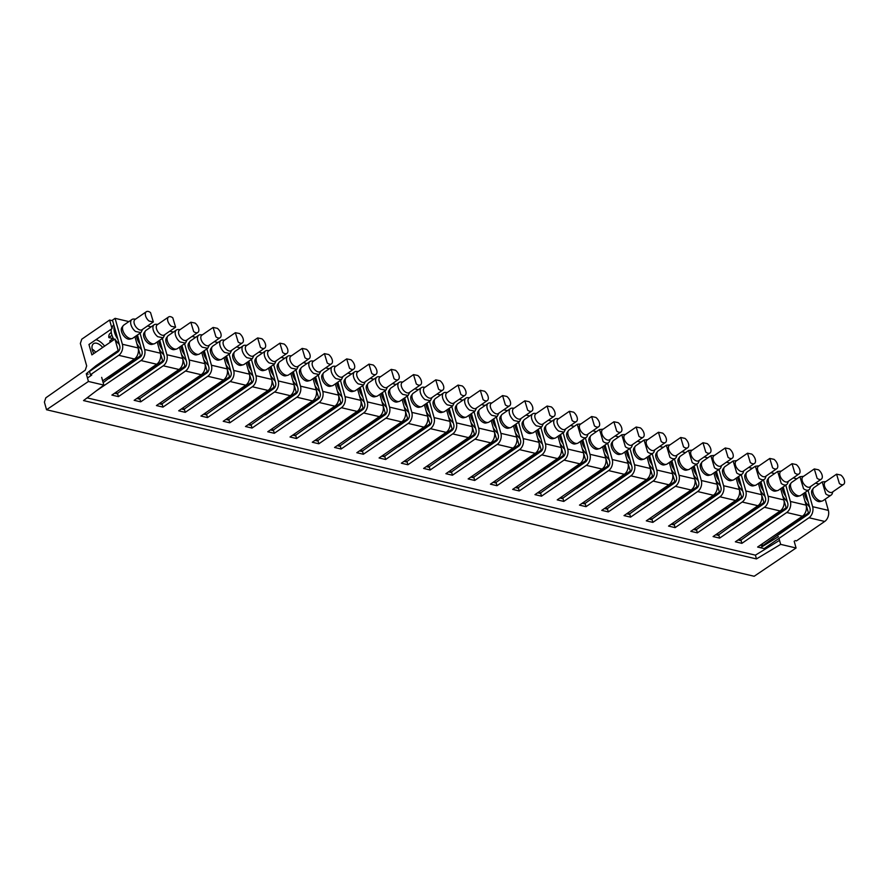 <?xml version="1.0" encoding="UTF-8"?>
<svg xmlns="http://www.w3.org/2000/svg" width="888" height="888" viewBox="0 0 888 888"><rect width="100%" height="100%" fill="white"/><g stroke="black" fill="none" stroke-linecap="round" stroke-linejoin="round"><path stroke-width="1.33" d="M794.172 541.247L796.07 547.996L754.167 576.268L46.542 409.745L44.4 402.12L45.81 397.835L85.27 370.163L86.669 365.911L80.353 343.456L81.763 339.194L109.613 320.046L112.654 320.757M95.715 352.247A9.768 5.439 55.5 0 0 92.13 349.062M113.764 324.719A13.986 7.781 55.5 0 0 112.021 328.627L109.613 320.046M119.025 350.693L118.171 350.494L114.941 339.016L91.886 354.889L88.955 344.489L112.021 328.627M104.629 346.12A13.986 7.781 55.5 0 0 95.96 339.671M102.675 347.452A9.768 5.439 55.5 0 0 93.562 343.678A9.768 5.439 55.5 0 0 92.385 350.15A9.768 5.439 55.5 0 0 93.828 353.546M114.941 339.016A13.986 7.781 55.5 0 0 119.281 344.355M97.225 366.156L95.871 365.834L118.171 350.494M46.542 409.745L88.445 381.463L86.28 373.737L95.871 365.834M86.28 373.737L88.19 374.192M760.45 547.707L778.487 536.641M760.283 545.221L762.614 545.765L808.435 512.942L805.205 501.465A13.986 7.781 55.5 0 0 809.556 506.804M738.017 539.982L740.348 540.526L786.169 507.703L782.805 496.314M715.75 534.731L718.081 535.286L763.902 502.464L760.539 491.075M693.484 529.492L695.815 530.047L741.635 497.225L738.272 485.836M671.217 524.253L673.548 524.808L719.369 491.985L716.005 480.597M648.95 519.014L651.281 519.569L697.102 486.735L693.739 475.358M626.684 513.775L629.015 514.33L674.836 481.496L671.472 470.118M604.417 508.535L606.748 509.09L652.569 476.257L649.206 464.879M582.151 503.296L584.482 503.84L630.302 471.017L626.939 459.64M559.884 498.057L562.215 498.601L608.036 465.778L604.673 454.401M537.617 492.818L539.948 493.362L585.769 460.539L582.406 449.15M515.351 487.579L517.682 488.123L563.503 455.3L560.139 443.911M493.084 482.339L495.415 482.883L541.236 450.061L537.873 438.672M470.818 477.089L473.149 477.644L518.969 444.821L515.606 433.433M448.551 471.85L450.882 472.405L496.703 439.582L493.34 428.194M426.284 466.611L428.615 467.166L474.436 434.343L471.073 422.954M404.018 461.372L406.349 461.927L452.17 429.093L448.806 417.715M381.751 456.132L384.082 456.687L429.903 423.854L426.54 412.476M359.485 450.893L361.816 451.448L407.636 418.614L404.273 407.237M337.218 445.654L339.549 446.198L385.37 413.375L382.007 401.998M314.951 440.415L317.282 440.959L363.103 408.136L359.74 396.758M292.685 435.176L295.016 435.719L340.837 402.897L337.473 391.508M270.418 429.936L272.749 430.48L318.57 397.658L315.207 386.269M248.152 424.697L250.483 425.241L296.303 392.418L292.94 381.03M225.885 419.447L228.216 420.002L274.037 387.179L270.673 375.791M203.618 414.208L205.949 414.763L251.77 381.94L248.407 370.551M181.352 408.968L183.683 409.523L229.504 376.701L226.14 365.312M159.074 403.729L161.416 404.284L207.237 371.45L203.874 360.073M136.808 398.49L139.15 399.045L184.97 366.211L181.607 354.834M114.541 393.251L116.883 393.806L162.704 360.972L159.341 349.595M103.175 382.673L118.137 371.073L140.437 355.733L137.074 344.355M116.883 393.806L116.372 391.997M139.15 399.045L138.639 397.236M161.416 404.284L160.906 402.475M183.683 409.523L183.172 407.714M205.949 414.763L205.439 412.953M228.216 420.002L227.705 418.193M250.483 425.241L249.972 423.432M272.749 430.48L272.239 428.671M295.016 435.719L294.505 433.91M317.282 440.959L316.772 439.149M339.549 446.198L339.038 444.4M361.816 451.448L361.305 449.639M384.082 456.687L383.572 454.878M406.349 461.927L405.838 460.117M428.615 467.166L428.105 465.356M450.882 472.405L450.371 470.596M473.149 477.644L472.638 475.835M495.415 482.883L494.905 481.074M517.682 488.123L517.171 486.313M539.948 493.362L539.438 491.552M562.215 498.601L561.704 496.792M584.482 503.84L583.971 502.042M606.748 509.09L606.238 507.281M629.015 514.33L628.504 512.52M651.281 519.569L650.771 517.76M673.548 524.808L673.037 522.999M695.815 530.047L695.304 528.238M718.081 535.286L717.571 533.477M740.348 540.526L739.837 538.716M762.614 545.765L762.104 543.956M87.08 397.868L755.422 555.155L756.454 558.929L83.539 400.577L103.852 385.092L101.687 377.367M103.852 385.092L88.445 381.463M796.07 547.996L780.663 544.366L778.976 538.394M787.49 528.604L786.135 528.282M765.223 523.365L763.869 523.043M742.956 518.115L741.602 517.804M720.69 512.876L719.336 512.565M698.423 507.636L697.069 507.326M676.157 502.397L674.802 502.086M653.89 497.158L652.536 496.836M631.623 491.919L630.269 491.597M609.357 486.68L608.003 486.358M587.09 481.44L585.736 481.118M564.824 476.201L563.469 475.879M542.557 470.962L541.203 470.64M520.29 465.723L518.936 465.401M498.024 460.484L496.67 460.162M475.757 455.233L474.403 454.922M453.491 449.994L452.136 449.683M431.224 444.755L429.87 444.444M408.957 439.516L407.603 439.194M386.691 434.276L385.337 433.955M364.424 429.037L363.07 428.715M342.158 423.798L340.803 423.476M319.891 418.559L318.537 418.237M297.624 413.32L296.27 412.998M275.358 408.08L274.004 407.759M253.091 402.841L251.737 402.519M230.825 397.591L229.47 397.28M208.558 392.352L207.204 392.041M186.291 387.113L184.937 386.802M164.025 381.873L162.671 381.551M141.758 376.634L140.404 376.312M119.492 371.395L118.137 371.073M141.292 355.933L140.437 355.733M137.207 344.255A13.986 7.781 55.5 0 0 141.547 349.595M756.454 558.929L780.663 544.366M163.559 361.172L162.704 360.972M159.474 349.506A13.986 7.781 55.5 0 0 163.814 354.834M185.825 366.411L184.97 366.211M181.74 354.745A13.986 7.781 55.5 0 0 186.08 360.073M208.092 371.661L207.237 371.45M204.007 359.984A13.986 7.781 55.5 0 0 208.347 365.323M230.358 376.901L229.504 376.701M226.274 365.223A13.986 7.781 55.5 0 0 230.614 370.562M252.625 382.14L251.77 381.94M248.54 370.463A13.986 7.781 55.5 0 0 252.88 375.802M274.892 387.379L274.037 387.179M270.807 375.702A13.986 7.781 55.5 0 0 275.147 381.041M297.158 392.618L296.303 392.418M293.073 380.941A13.986 7.781 55.5 0 0 297.413 386.28M319.425 397.857L318.57 397.658M315.34 386.18A13.986 7.781 55.5 0 0 319.691 391.519M341.691 403.096L340.837 402.897M337.606 391.419A13.986 7.781 55.5 0 0 341.958 396.758M363.958 408.336L363.103 408.136M359.873 396.659A13.986 7.781 55.5 0 0 364.224 401.998M386.225 413.575L385.37 413.375M382.14 401.898A13.986 7.781 55.5 0 0 386.491 407.237M408.491 418.814L407.636 418.614M404.406 407.148A13.986 7.781 55.5 0 0 408.758 412.476M430.758 424.053L429.903 423.854M426.673 412.387A13.986 7.781 55.5 0 0 431.024 417.715M453.024 429.293L452.17 429.093M448.94 417.626A13.986 7.781 55.5 0 0 453.291 422.966M475.291 434.543L474.436 434.343M471.206 422.866A13.986 7.781 55.5 0 0 475.557 428.205M497.558 439.782L496.703 439.582M493.473 428.105A13.986 7.781 55.5 0 0 497.824 433.444M519.824 445.021L518.969 444.821M515.739 433.344A13.986 7.781 55.5 0 0 520.091 438.683M542.091 450.26L541.236 450.061M538.006 438.583A13.986 7.781 55.5 0 0 542.357 443.922M564.357 455.5L563.503 455.3M560.273 443.822A13.986 7.781 55.5 0 0 564.624 449.161M586.624 460.739L585.769 460.539M582.539 449.062A13.986 7.781 55.5 0 0 586.89 454.401M608.89 465.978L608.036 465.778M604.806 454.301A13.986 7.781 55.5 0 0 609.157 459.64M631.157 471.217L630.302 471.017M627.072 459.54A13.986 7.781 55.5 0 0 631.424 464.879M653.424 476.456L652.569 476.257M649.339 464.79A13.986 7.781 55.5 0 0 653.69 470.118M675.69 481.696L674.836 481.496M671.606 470.03A13.986 7.781 55.5 0 0 675.957 475.358M697.957 486.935L697.102 486.735M693.872 475.269A13.986 7.781 55.5 0 0 698.223 480.608M720.224 492.185L719.369 491.985M716.139 480.508A13.986 7.781 55.5 0 0 720.49 485.847M742.49 497.424L741.635 497.225M738.405 485.747A13.986 7.781 55.5 0 0 742.757 491.086M764.757 502.664L763.902 502.464M760.672 490.986A13.986 7.781 55.5 0 0 765.023 496.325M787.023 507.903L786.169 507.703M782.939 496.226A13.986 7.781 55.5 0 0 787.29 501.565M809.29 513.142L808.435 512.942M115.085 318.337L122.366 344.244A8.258 5.85 -76.8 0 1 118.726 355.311L90.443 374.758L89.51 371.462L117.793 352.003A4.451 3.152 -76.8 0 0 119.758 346.043L112.476 320.135L115.085 318.337L128.893 321.589M102.664 380.863L134.443 359.007A8.258 5.85 -76.8 0 0 138.084 347.952L134.932 336.719M131.935 319.502L123.776 325.108A7.948 4.418 55.5 0 0 123.155 325.718L121.867 327.506A7.193 3.996 55.5 0 0 125.685 337.784A7.193 3.996 55.5 0 0 129.87 339.127L131.99 338.561A7.948 4.418 55.5 0 0 132.789 338.195L140.937 332.589L135.52 331.479A7.948 4.418 -124.5 0 1 131.935 319.502A7.948 4.418 -124.5 0 1 133.688 319.036L135.564 319.114M108.98 378.621L140.06 357.242A4.451 3.152 103.2 0 0 142.025 351.282L137.474 334.965M115.24 392.774L116.694 393.118M131.246 383.86L162.326 362.482A4.451 3.152 103.2 0 0 164.291 356.521L159.74 340.215M137.507 398.013L138.961 398.357M153.513 389.099L184.593 367.721A4.451 3.152 103.2 0 0 186.558 361.76L182.007 345.454M159.773 403.252L161.228 403.596M175.78 394.339L206.86 372.96A4.451 3.152 103.2 0 0 208.824 367.01L204.273 350.693M182.04 408.502L183.494 408.835M198.046 399.578L229.126 378.199A4.451 3.152 103.2 0 0 231.091 372.25L226.54 355.933M204.307 413.741L205.761 414.074M220.313 404.817L251.393 383.438A4.451 3.152 103.2 0 0 253.358 377.489L248.807 361.172M226.573 418.981L228.027 419.325M242.579 410.056L273.659 388.678A4.451 3.152 103.2 0 0 275.624 382.728L271.073 366.411M248.84 424.22L250.294 424.564M264.846 415.307L295.937 393.917A4.451 3.152 103.2 0 0 297.891 387.967L293.34 371.65M271.106 429.459L272.561 429.803M287.113 420.546L318.204 399.156A4.451 3.152 103.2 0 0 320.157 393.206L315.606 376.889M293.373 434.698L294.827 435.042M309.379 425.785L340.47 404.395A4.451 3.152 103.2 0 0 342.424 398.446L337.873 382.129M315.64 439.937L317.094 440.281M331.646 431.024L362.737 409.646A4.451 3.152 103.2 0 0 364.691 403.685L360.139 387.368M337.906 445.177L339.36 445.521M353.912 436.263L385.004 414.885A4.451 3.152 103.2 0 0 386.957 408.924L382.406 392.607M360.173 450.416L361.627 450.76M376.179 441.503L407.27 420.124A4.451 3.152 103.2 0 0 409.224 414.163L404.673 397.857M382.439 455.655L383.894 455.999M398.446 446.742L429.537 425.363A4.451 3.152 103.2 0 0 431.49 419.402L426.939 403.096M404.706 460.894L406.16 461.238M420.712 451.981L451.803 430.602A4.451 3.152 103.2 0 0 453.757 424.653L449.206 408.336M426.973 466.145L428.427 466.478M442.979 457.22L474.07 435.841A4.451 3.152 103.2 0 0 476.024 429.892L471.473 413.575M449.239 471.384L450.693 471.717M465.245 462.459L496.337 441.081A4.451 3.152 103.2 0 0 498.29 435.131L493.739 418.814M471.506 476.623L472.96 476.967M487.512 467.699L518.603 446.32A4.451 3.152 103.2 0 0 520.557 440.37L516.006 424.053M493.772 481.862L495.227 482.206M509.779 472.949L540.87 451.559A4.451 3.152 103.2 0 0 542.823 445.61L538.272 429.293M516.039 487.101L517.493 487.445M532.045 478.188L563.136 456.798A4.451 3.152 103.2 0 0 565.09 450.849L560.539 434.532M538.306 492.341L539.76 492.685M554.312 483.427L585.403 462.038A4.451 3.152 103.2 0 0 587.356 456.088L582.806 439.771M560.572 497.58L562.026 497.924M576.578 488.666L607.67 467.288A4.451 3.152 103.2 0 0 609.623 461.327L605.072 445.01M582.839 502.819L584.293 503.163M598.845 493.906L629.936 472.527A4.451 3.152 103.2 0 0 631.89 466.566L627.339 450.249M605.105 508.058L606.56 508.402M621.112 499.145L652.203 477.766A4.451 3.152 103.2 0 0 654.156 471.806L649.605 455.5M627.372 513.297L628.826 513.641M643.378 504.384L674.469 483.005A4.451 3.152 103.2 0 0 676.423 477.045L671.872 460.739M649.639 518.537L651.093 518.881M665.645 509.623L696.736 488.245A4.451 3.152 103.2 0 0 698.69 482.295L694.139 465.978M671.905 523.776L673.359 524.12M687.911 514.862L719.003 493.484A4.451 3.152 103.2 0 0 720.956 487.534L716.405 471.217M694.172 529.026L695.626 529.359M710.178 520.102L741.269 498.723A4.451 3.152 103.2 0 0 743.223 492.773L738.672 476.456M716.438 534.265L717.893 534.609M732.445 525.341L763.536 503.962A4.451 3.152 103.2 0 0 765.489 498.013L760.938 481.696M738.705 539.504L740.159 539.849M754.711 530.591L785.802 509.201A4.451 3.152 103.2 0 0 787.756 503.252L783.205 486.935M760.972 544.744L762.426 545.088M776.978 535.83L808.069 514.441A4.451 3.152 103.2 0 0 810.023 508.491L805.471 492.174M90.443 374.758L91.753 375.069L87.479 378.011M795.115 540.603L796.425 540.903L824.708 521.456A8.258 5.85 103.2 0 0 828.36 510.389L825.196 499.167M808.058 490.398L812.642 506.693A8.258 5.85 103.2 0 1 808.99 517.748L764.168 548.584L760.894 547.818L757.619 547.041L802.441 516.206A8.258 5.85 -76.8 0 0 806.093 505.15L802.93 493.928M785.791 485.159L790.375 501.454A8.258 5.85 103.2 0 1 786.724 512.509L741.902 543.345L740.992 540.082M763.525 479.92L768.109 496.214A8.258 5.85 103.2 0 1 764.457 507.27L780.175 510.966L735.353 541.802L741.902 543.345M764.457 507.27L719.635 538.106L718.725 534.842M741.258 474.68L745.842 490.975A8.258 5.85 103.2 0 1 742.19 502.031L757.908 505.727L713.086 536.563L719.635 538.106M742.19 502.031L697.369 532.867L696.458 529.603M718.991 469.441L723.576 485.736A8.258 5.85 103.2 0 1 719.924 496.792L735.641 500.488L690.82 531.324L697.369 532.867M719.924 496.792L675.102 527.627L674.192 524.364M696.725 464.202L701.309 480.497A8.258 5.85 103.2 0 1 697.657 491.552L713.375 495.249L668.553 526.085L675.102 527.627M697.657 491.552L652.835 522.388L651.925 519.125M674.458 458.963L679.043 475.258A8.258 5.85 103.2 0 1 675.391 486.313L691.108 490.01L646.286 520.845L652.835 522.388M675.391 486.313L630.569 517.138L629.659 513.886M652.192 453.724L656.776 470.018A8.258 5.85 103.2 0 1 653.124 481.074L668.842 484.77L624.02 515.606L630.569 517.138M653.124 481.074L608.302 511.899L607.392 508.646M629.925 448.473L634.509 464.768A8.258 5.85 103.2 0 1 630.857 475.835L646.575 479.531L601.753 510.367L608.302 511.899M630.857 475.835L586.036 506.66L585.125 503.407M607.658 443.234L612.243 459.529A8.258 5.85 103.2 0 1 608.591 470.596L624.308 474.292L579.487 505.117L586.036 506.66M608.591 470.596L563.769 501.42L562.859 498.168M585.392 437.995L589.976 454.29A8.258 5.85 103.2 0 1 586.324 465.345L602.042 469.053L557.22 499.877L563.769 501.42M586.324 465.345L541.502 496.181L540.592 492.929M563.125 432.756L567.71 449.051A8.258 5.85 103.2 0 1 564.058 460.106L579.775 463.814L534.953 494.638L541.502 496.181M564.058 460.106L519.236 490.942L518.326 487.69M540.859 427.517L545.432 443.811A8.258 5.85 103.2 0 1 541.791 454.867L557.509 458.563L512.687 489.399L519.236 490.942M541.791 454.867L496.969 485.703L496.059 482.439M518.592 422.277L523.165 438.572A8.258 5.85 103.2 0 1 519.524 449.628L535.242 453.324L490.42 484.16L496.969 485.703M519.524 449.628L474.703 480.464L473.792 477.2M496.325 417.038L500.899 433.333A8.258 5.85 103.2 0 1 497.258 444.389L512.975 448.085L468.154 478.921L474.703 480.464M497.258 444.389L452.436 475.224L451.526 471.961M474.059 411.799L478.632 428.094A8.258 5.85 103.2 0 1 474.991 439.149L490.709 442.846L445.887 473.681L452.436 475.224M474.991 439.149L430.169 469.985L429.259 466.722M451.792 406.56L456.365 422.855A8.258 5.85 103.2 0 1 452.725 433.91L468.442 437.606L423.62 468.442L430.169 469.985M452.725 433.91L407.903 464.746L406.993 461.483M429.526 401.321L434.099 417.615A8.258 5.85 103.2 0 1 430.458 428.671L446.176 432.367L401.354 463.203L407.903 464.746M430.458 428.671L385.636 459.496L384.726 456.243M407.259 396.081L411.832 412.376A8.258 5.85 103.2 0 1 408.191 423.432L423.909 427.128L379.087 457.964L385.636 459.496M408.191 423.432L363.37 454.256L362.459 451.004M384.992 390.842L389.566 407.126A8.258 5.85 103.2 0 1 385.925 418.193L401.642 421.889L356.821 452.725L363.37 454.256M385.925 418.193L341.103 449.017L340.193 445.765M362.726 385.592L367.299 401.887A8.258 5.85 103.2 0 1 363.658 412.953L379.376 416.65L334.554 447.474L341.103 449.017M363.658 412.953L318.836 443.778L317.926 440.526M340.459 380.353L345.032 396.647A8.258 5.85 103.2 0 1 341.392 407.703L357.109 411.41L312.287 442.235L318.836 443.778M341.392 407.703L296.57 438.539L295.66 435.286M318.193 375.113L322.766 391.408A8.258 5.85 103.2 0 1 319.125 402.464L334.843 406.171L290.021 436.996L296.57 438.539M319.125 402.464L274.303 433.3L273.393 430.047M295.926 369.874L300.499 386.169A8.258 5.85 103.2 0 1 296.858 397.225L312.576 400.921L267.754 431.757L274.303 433.3M296.858 397.225L252.037 428.06L251.126 424.797M273.659 364.635L278.233 380.93A8.258 5.85 103.2 0 1 274.592 391.985L290.309 395.682L245.488 426.518L252.037 428.06M274.592 391.985L229.77 422.821L228.86 419.558M251.393 359.396L255.966 375.691A8.258 5.85 103.2 0 1 252.325 386.746L268.043 390.443L223.221 421.278L229.77 422.821M252.325 386.746L207.503 417.582L206.593 414.319M229.126 354.157L233.699 370.451A8.258 5.85 103.2 0 1 230.059 381.507L245.776 385.203L200.954 416.039L207.503 417.582M230.059 381.507L185.237 412.343L184.327 409.079M206.86 348.917L211.433 365.212A8.258 5.85 103.2 0 1 207.792 376.268L223.51 379.964L178.688 410.8L185.237 412.343M207.792 376.268L162.97 407.104L162.06 403.84M184.593 343.678L189.166 359.973A8.258 5.85 103.2 0 1 185.525 371.029L201.243 374.725L156.421 405.561L162.97 407.104M185.525 371.029L140.704 401.853L139.793 398.601M162.326 338.439L166.9 354.734A8.258 5.85 103.2 0 1 163.259 365.789L178.976 369.486L134.155 400.322L140.704 401.853M163.259 365.789L118.437 396.614L117.527 393.362M140.06 333.2L144.633 349.484A8.258 5.85 103.2 0 1 140.992 360.55L156.71 364.247L111.888 395.082L118.437 396.614M140.992 360.55L96.071 391.02M117.893 339.272A13.664 7.604 -124.5 0 1 114.252 326.318M114.03 339.649A13.664 7.604 -124.5 0 1 111.233 329.159M113.02 325.585A13.664 7.604 -124.5 0 1 113.353 325.33L113.842 324.997M123.155 325.718A7.948 4.418 55.5 0 0 127.361 337.085A7.948 4.418 55.5 0 0 131.99 338.561M140.16 344.522L140.126 344.533A13.664 7.604 -124.5 0 1 136.386 335.72M156.71 364.247A8.258 5.85 -76.8 0 0 160.351 353.191L157.198 341.958M178.976 369.486A8.258 5.85 -76.8 0 0 182.617 358.43L179.465 347.197M201.243 374.725A8.258 5.85 -76.8 0 0 204.884 363.669L201.731 352.436M223.51 379.964A8.258 5.85 -76.8 0 0 227.15 368.909L223.998 357.675M245.776 385.203A8.258 5.85 -76.8 0 0 249.417 374.148L246.265 362.926M251.493 370.718L251.459 370.74A13.664 7.604 -124.5 0 1 247.719 361.927M268.043 390.443A8.258 5.85 -76.8 0 0 271.684 379.387L268.531 368.165M290.309 395.682A8.258 5.85 -76.8 0 0 293.95 384.626L290.798 373.404M312.576 400.921A8.258 5.85 -76.8 0 0 316.217 389.865L313.064 378.643M334.843 406.171A8.258 5.85 -76.8 0 0 338.483 395.105L335.331 383.882M357.109 411.41A8.258 5.85 -76.8 0 0 360.75 400.355L357.598 389.122M362.826 396.914L362.792 396.936A13.664 7.604 -124.5 0 1 359.052 388.123M379.376 416.65A8.258 5.85 -76.8 0 0 383.017 405.594L379.864 394.361M401.642 421.889A8.258 5.85 -76.8 0 0 405.283 410.833L402.131 399.6M423.909 427.128A8.258 5.85 -76.8 0 0 427.55 416.072L424.397 404.839M446.176 432.367A8.258 5.85 -76.8 0 0 449.816 421.312L446.664 410.078M468.442 437.606A8.258 5.85 -76.8 0 0 472.083 426.551L468.931 415.318M474.159 423.121L474.125 423.143A13.664 7.604 -124.5 0 1 470.385 414.33M490.709 442.846A8.258 5.85 -76.8 0 0 494.35 431.79L491.197 420.568M512.975 448.085A8.258 5.85 -76.8 0 0 516.616 437.029L513.464 425.807M535.242 453.324A8.258 5.85 -76.8 0 0 538.883 442.268L535.73 431.046M557.509 458.563A8.258 5.85 -76.8 0 0 561.161 447.508L557.997 436.286M579.775 463.814A8.258 5.85 -76.8 0 0 583.427 452.747L580.264 441.525M585.492 449.317L585.458 449.339A13.664 7.604 -124.5 0 1 581.718 440.526M602.042 469.053A8.258 5.85 -76.8 0 0 605.694 457.997L602.53 446.764M624.308 474.292A8.258 5.85 -76.8 0 0 627.96 463.236L624.797 452.003M646.575 479.531A8.258 5.85 -76.8 0 0 650.227 468.476L647.063 457.242M668.842 484.77A8.258 5.85 -76.8 0 0 672.494 473.715L669.33 462.482M674.558 470.285L674.525 470.307A13.664 7.604 -124.5 0 1 670.784 461.483M691.108 490.01A8.258 5.85 -76.8 0 0 694.76 478.954L691.597 467.721M696.825 475.524L696.791 475.546A13.664 7.604 -124.5 0 1 693.051 466.722M713.375 495.249A8.258 5.85 -76.8 0 0 717.027 484.193L713.863 472.96M735.641 500.488A8.258 5.85 -76.8 0 0 739.293 489.432L736.13 478.21M757.908 505.727A8.258 5.85 -76.8 0 0 761.56 494.672L758.396 483.449M780.175 510.966A8.258 5.85 -76.8 0 0 783.827 499.911L780.663 488.689M785.891 496.481L785.858 496.503A13.664 7.604 -124.5 0 1 782.117 487.69M808.158 501.72L808.124 501.742A13.664 7.604 -124.5 0 1 804.384 492.929M142.591 329.326L140.937 332.589M147.486 325.963L151.16 326.828M154.201 324.742L146.043 330.347A7.948 4.418 55.5 0 0 145.421 330.958L144.133 332.745A7.193 3.996 55.5 0 0 147.952 343.023A7.193 3.996 55.5 0 0 152.137 344.366L154.257 343.8A7.948 4.418 55.5 0 0 155.056 343.434L163.203 337.829L157.787 336.719A7.948 4.418 -124.5 0 1 154.201 324.742A7.948 4.418 -124.5 0 1 155.955 324.275L157.831 324.364M162.426 349.761A13.664 7.604 -124.5 0 1 158.652 340.959M169.752 331.202L173.426 332.068M176.468 329.981L168.309 335.586A7.948 4.418 55.5 0 0 167.688 336.197L166.4 337.984A7.193 3.996 55.5 0 0 170.219 348.263A7.193 3.996 55.5 0 0 174.403 349.606L176.523 349.04A7.948 4.418 55.5 0 0 177.323 348.673L185.47 343.068L180.053 341.958A7.948 4.418 -124.5 0 1 176.468 329.981A7.948 4.418 -124.5 0 1 178.222 329.515L180.098 329.603M184.693 355A13.664 7.604 -124.5 0 1 180.919 346.198M192.019 336.441L195.693 337.307M198.734 335.22L190.576 340.826A7.948 4.418 55.5 0 0 189.954 341.447L188.667 343.223A7.193 3.996 55.5 0 0 192.485 353.502A7.193 3.996 55.5 0 0 196.67 354.845L198.79 354.279A7.948 4.418 55.5 0 0 199.589 353.924L207.737 348.307L202.32 347.197A7.948 4.418 -124.5 0 1 198.734 335.22A7.948 4.418 -124.5 0 1 200.488 334.754L202.364 334.843M206.96 360.239A13.664 7.604 -124.5 0 1 203.186 351.437M214.286 341.691L217.96 342.546M221.001 340.459L212.843 346.065A7.948 4.418 55.5 0 0 212.221 346.686L210.933 348.462A7.193 3.996 55.5 0 0 214.752 358.741A7.193 3.996 55.5 0 0 218.936 360.084L221.057 359.518A7.948 4.418 55.5 0 0 221.856 359.163L230.003 353.546L224.586 352.436A7.948 4.418 -124.5 0 1 221.001 340.459A7.948 4.418 -124.5 0 1 222.755 340.004L224.631 340.082M229.226 365.479A13.664 7.604 -124.5 0 1 225.452 356.687M236.552 346.931L240.226 347.796M243.268 345.698L235.109 351.304A7.948 4.418 55.5 0 0 234.488 351.926L233.2 353.702A7.193 3.996 55.5 0 0 237.018 363.991A7.193 3.996 55.5 0 0 241.203 365.323L243.323 364.757A7.948 4.418 55.5 0 0 244.122 364.402L252.27 358.785L246.853 357.675A7.948 4.418 -124.5 0 1 243.268 345.698A7.948 4.418 -124.5 0 1 245.021 345.243L246.897 345.321M258.819 352.17L262.493 353.036M265.534 350.938L257.376 356.543A7.948 4.418 55.5 0 0 256.754 357.165L255.467 358.941A7.193 3.996 55.5 0 0 259.285 369.23A7.193 3.996 55.5 0 0 263.47 370.562L265.59 370.007A7.948 4.418 55.5 0 0 266.389 369.641L274.536 364.036L269.12 362.915A7.948 4.418 -124.5 0 1 265.534 350.938A7.948 4.418 -124.5 0 1 267.288 350.483L269.164 350.56M273.759 375.957A13.664 7.604 -124.5 0 1 269.985 367.166M281.085 357.409L284.759 358.275M298.457 366.011L296.803 369.264L291.386 368.154A7.948 4.418 -124.5 0 1 287.801 356.177L279.642 361.782A7.948 4.418 55.5 0 0 279.021 362.404L277.733 364.18A7.193 3.996 55.5 0 0 281.552 374.47A7.193 3.996 55.5 0 0 285.736 375.802L287.856 375.247A7.948 4.418 55.5 0 0 288.656 374.88L296.803 369.275M296.026 381.196A13.664 7.604 -124.5 0 1 292.252 372.405M303.352 362.648L307.026 363.514M310.067 361.416L301.909 367.033A7.948 4.418 55.5 0 0 301.287 367.643L300 369.419A7.193 3.996 55.5 0 0 303.818 379.709A7.193 3.996 55.5 0 0 308.003 381.041L310.123 380.486A7.948 4.418 55.5 0 0 310.922 380.12L319.07 374.514L313.653 373.393A7.948 4.418 -124.5 0 1 310.067 361.416A7.948 4.418 -124.5 0 1 311.821 360.961L313.697 361.039M318.293 386.435A13.664 7.604 -124.5 0 1 314.519 377.644M325.619 367.887L329.293 368.753M332.334 366.655L324.176 372.272A7.948 4.418 55.5 0 0 323.554 372.882L322.266 374.658A7.193 3.996 55.5 0 0 326.085 384.948A7.193 3.996 55.5 0 0 330.269 386.28L332.389 385.725A7.948 4.418 55.5 0 0 333.189 385.359L341.336 379.753L335.919 378.632A7.948 4.418 -124.5 0 1 332.334 366.655A7.948 4.418 -124.5 0 1 334.088 366.2L335.964 366.278M340.559 391.675A13.664 7.604 -124.5 0 1 336.785 382.883M347.885 373.127L351.559 373.992M354.601 371.894L346.442 377.511A7.948 4.418 55.5 0 0 345.821 378.122L344.533 379.909A7.193 3.996 55.5 0 0 348.351 390.187A7.193 3.996 55.5 0 0 352.536 391.519L354.656 390.964A7.948 4.418 55.5 0 0 355.455 390.598L363.603 384.992L358.186 383.871A7.948 4.418 -124.5 0 1 354.601 371.894A7.948 4.418 -124.5 0 1 356.354 371.439L358.23 371.517M370.152 378.366L373.826 379.231M376.867 377.145L368.709 382.75A7.948 4.418 55.5 0 0 368.087 383.361L366.8 385.148A7.193 3.996 55.5 0 0 370.618 395.426A7.193 3.996 55.5 0 0 374.803 396.77L376.923 396.203A7.948 4.418 55.5 0 0 377.722 395.837L385.869 390.232L380.453 389.122A7.948 4.418 -124.5 0 1 376.867 377.145A7.948 4.418 -124.5 0 1 378.621 376.679L380.497 376.756M385.092 402.164A13.664 7.604 -124.5 0 1 381.318 393.362M392.418 383.605L396.092 384.471M399.134 382.384L390.975 387.989A7.948 4.418 55.5 0 0 390.354 388.6L389.066 390.387A7.193 3.996 55.5 0 0 392.885 400.666A7.193 3.996 55.5 0 0 397.069 402.009L399.189 401.443A7.948 4.418 55.5 0 0 399.989 401.076L408.136 395.471L402.719 394.361A7.948 4.418 -124.5 0 1 399.134 382.384A7.948 4.418 -124.5 0 1 400.888 381.918L402.764 382.007M407.359 407.403A13.664 7.604 -124.5 0 1 403.585 398.601M414.685 388.844L418.359 389.71M421.4 387.623L413.242 393.229A7.948 4.418 55.5 0 0 412.62 393.839L411.333 395.626A7.193 3.996 55.5 0 0 415.151 405.905A7.193 3.996 55.5 0 0 419.336 407.248L421.456 406.682A7.948 4.418 55.5 0 0 422.255 406.316L430.403 400.71L424.986 399.6A7.948 4.418 -124.5 0 1 421.4 387.623A7.948 4.418 -124.5 0 1 423.154 387.157L425.03 387.246M429.626 412.643A13.664 7.604 -124.5 0 1 425.851 403.84M436.952 394.083L440.626 394.949M443.667 392.862L435.509 398.468A7.948 4.418 55.5 0 0 434.887 399.089L433.599 400.865A7.193 3.996 55.5 0 0 437.418 411.144A7.193 3.996 55.5 0 0 441.602 412.487L443.723 411.921A7.948 4.418 55.5 0 0 444.522 411.566L452.669 405.949L447.252 404.839A7.948 4.418 -124.5 0 1 443.667 392.862A7.948 4.418 -124.5 0 1 445.421 392.396L447.297 392.485M451.892 417.882A13.664 7.604 -124.5 0 1 448.118 409.079M459.218 399.334L462.892 400.188M465.934 398.101L457.775 403.707A7.948 4.418 55.5 0 0 457.154 404.329L455.866 406.105A7.193 3.996 55.5 0 0 459.684 416.383A7.193 3.996 55.5 0 0 463.869 417.726L465.989 417.16A7.948 4.418 55.5 0 0 466.788 416.805L474.936 411.188L469.519 410.078A7.948 4.418 -124.5 0 1 465.934 398.101A7.948 4.418 -124.5 0 1 467.687 397.646L469.563 397.724M481.485 404.573L485.159 405.439M488.2 403.341L480.042 408.946A7.948 4.418 55.5 0 0 479.42 409.568L478.133 411.344A7.193 3.996 55.5 0 0 481.951 421.634A7.193 3.996 55.5 0 0 486.136 422.966L488.256 422.399A7.948 4.418 55.5 0 0 489.055 422.044L497.202 416.428L491.786 415.318A7.948 4.418 -124.5 0 1 488.2 403.341A7.948 4.418 -124.5 0 1 489.954 402.886L491.83 402.963M496.425 428.36A13.664 7.604 -124.5 0 1 492.651 419.569M503.751 409.812L507.425 410.678M510.467 408.58L502.308 414.185A7.948 4.418 55.5 0 0 501.687 414.807L500.399 416.583A7.193 3.996 55.5 0 0 504.218 426.873A7.193 3.996 55.5 0 0 508.402 428.205L510.522 427.65A7.948 4.418 55.5 0 0 511.322 427.283L519.469 421.667L514.052 420.557A7.948 4.418 -124.5 0 1 510.467 408.58A7.948 4.418 -124.5 0 1 512.221 408.125L514.096 408.203M518.692 433.599A13.664 7.604 -124.5 0 1 514.918 424.808M526.018 415.051L529.692 415.917M532.733 413.819L524.575 419.425A7.948 4.418 55.5 0 0 523.953 420.046L522.666 421.822A7.193 3.996 55.5 0 0 526.484 432.112A7.193 3.996 55.5 0 0 530.669 433.444L532.789 432.889A7.948 4.418 55.5 0 0 533.588 432.523L541.736 426.917L536.319 425.796A7.948 4.418 -124.5 0 1 532.733 413.819A7.948 4.418 -124.5 0 1 534.487 413.364L536.363 413.442M540.959 438.839A13.664 7.604 -124.5 0 1 537.185 430.047M548.284 420.29L551.959 421.156M555 419.058L546.841 424.675A7.948 4.418 55.5 0 0 546.22 425.285L544.932 427.061A7.193 3.996 55.5 0 0 548.751 437.351A7.193 3.996 55.5 0 0 552.935 438.683L555.056 438.128A7.948 4.418 55.5 0 0 555.855 437.762L564.002 432.156L558.585 431.035A7.948 4.418 -124.5 0 1 555 419.058A7.948 4.418 -124.5 0 1 556.754 418.603L558.63 418.681M563.225 444.078A13.664 7.604 -124.5 0 1 559.451 435.286M570.551 425.53L574.225 426.395M577.267 424.298L569.108 429.914A7.948 4.418 55.5 0 0 568.486 430.525L567.199 432.301A7.193 3.996 55.5 0 0 571.017 442.59A7.193 3.996 55.5 0 0 575.202 443.922L577.322 443.367A7.948 4.418 55.5 0 0 578.121 443.001L586.269 437.396A7.948 4.418 -124.5 0 1 580.852 436.274L577.267 424.298L580.896 423.92M592.818 430.769L596.492 431.635M599.533 429.537L591.375 435.153A7.948 4.418 55.5 0 0 590.753 435.764L589.466 437.551A7.193 3.996 55.5 0 0 593.284 447.83A7.193 3.996 55.5 0 0 597.469 449.161L599.589 448.607A7.948 4.418 55.5 0 0 600.388 448.24L608.535 442.635A7.948 4.418 -124.5 0 1 603.119 441.514L599.533 429.548L603.163 429.159M607.758 454.556A13.664 7.604 -124.5 0 1 603.984 445.765M615.084 436.008L618.758 436.874M621.8 434.787L613.641 440.393A7.948 4.418 55.5 0 0 613.02 441.003L611.732 442.79A7.193 3.996 55.5 0 0 615.551 453.069A7.193 3.996 55.5 0 0 619.735 454.412L621.855 453.846A7.948 4.418 55.5 0 0 622.655 453.479L630.802 447.874A7.948 4.418 -124.5 0 1 625.385 446.753L621.8 434.787L625.43 434.399M630.025 459.806A13.664 7.604 -124.5 0 1 626.251 451.004M637.351 441.247L641.025 442.113M644.066 440.026L635.908 445.632A7.948 4.418 55.5 0 0 635.286 446.242L633.999 448.029A7.193 3.996 55.5 0 0 637.817 458.308A7.193 3.996 55.5 0 0 642.002 459.651L644.122 459.085A7.948 4.418 55.5 0 0 644.921 458.719L653.069 453.113A7.948 4.418 -124.5 0 1 647.652 452.003L644.066 440.026L647.696 439.649M652.292 465.046A13.664 7.604 -124.5 0 1 648.518 456.243M659.618 446.486L663.292 447.352M666.333 445.265L658.175 450.871A7.948 4.418 55.5 0 0 657.553 451.481L656.265 453.269A7.193 3.996 55.5 0 0 660.084 463.547A7.193 3.996 55.5 0 0 664.268 464.89L666.389 464.324A7.948 4.418 55.5 0 0 667.188 463.958L675.335 458.352A7.948 4.418 -124.5 0 1 669.918 457.242L666.333 445.265L669.963 444.888M681.884 451.726L685.558 452.591M688.6 450.505L680.441 456.11A7.948 4.418 55.5 0 0 679.82 456.732L678.532 458.508A7.193 3.996 55.5 0 0 682.35 468.786A7.193 3.996 55.5 0 0 686.535 470.129L688.655 469.563A7.948 4.418 55.5 0 0 689.454 469.208L697.602 463.591A7.948 4.418 -124.5 0 1 692.185 462.482L688.6 450.505L692.229 450.127M704.151 456.976L707.825 457.831M710.866 455.744L702.708 461.349A7.948 4.418 55.5 0 0 702.086 461.971L700.799 463.747A7.193 3.996 55.5 0 0 704.617 474.026A7.193 3.996 55.5 0 0 708.802 475.369L710.922 474.803A7.948 4.418 55.5 0 0 711.721 474.447L719.868 468.831A7.948 4.418 -124.5 0 1 714.452 467.721L710.866 455.744L714.496 455.366M719.091 480.763A13.664 7.604 -124.5 0 1 715.317 471.972M726.417 462.215L730.091 463.081M733.133 460.983L724.974 466.589A7.948 4.418 55.5 0 0 724.353 467.21L723.065 468.986A7.193 3.996 55.5 0 0 726.884 479.276A7.193 3.996 55.5 0 0 731.068 480.608L733.188 480.042A7.948 4.418 55.5 0 0 733.988 479.687L742.135 474.07A7.948 4.418 -124.5 0 1 736.718 472.96L733.133 460.983L736.763 460.606M741.358 486.002A13.664 7.604 -124.5 0 1 737.584 477.211M748.684 467.454L752.358 468.32M755.399 466.222L747.241 471.828A7.948 4.418 55.5 0 0 746.619 472.449L745.332 474.225A7.193 3.996 55.5 0 0 749.15 484.515A7.193 3.996 55.5 0 0 753.335 485.847L755.455 485.281A7.948 4.418 55.5 0 0 756.254 484.926L764.402 479.309A7.948 4.418 -124.5 0 1 758.985 478.199L755.399 466.222L759.029 465.845M763.625 491.242A13.664 7.604 -124.5 0 1 759.851 482.45M770.951 472.694L774.625 473.559M777.666 471.461L769.508 477.067A7.948 4.418 55.5 0 0 768.886 477.689L767.598 479.465A7.193 3.996 55.5 0 0 771.417 489.754A7.193 3.996 55.5 0 0 775.601 491.086L777.721 490.531A7.948 4.418 55.5 0 0 778.521 490.165L786.668 484.559A7.948 4.418 -124.5 0 1 781.251 483.438L777.666 471.461L781.296 471.084M793.217 477.933L796.891 478.799M799.933 476.701L791.774 482.317A7.948 4.418 55.5 0 0 791.153 482.928L789.865 484.704A7.193 3.996 55.5 0 0 793.683 494.993A7.193 3.996 55.5 0 0 797.868 496.325L799.988 495.77A7.948 4.418 55.5 0 0 800.787 495.404L808.935 489.799A7.948 4.418 -124.5 0 1 803.518 488.678L799.933 476.701L803.562 476.323M815.484 483.172L819.158 484.038M822.199 481.94L814.041 487.556A7.948 4.418 55.5 0 0 813.419 488.167L812.143 489.943A7.193 3.996 55.5 0 0 815.95 500.233A7.193 3.996 55.5 0 0 820.135 501.565L822.255 501.01A7.948 4.418 55.5 0 0 823.054 500.643L831.201 495.038A7.948 4.418 -124.5 0 1 825.785 493.917L822.199 481.94L825.829 481.562M113.276 338.295L109.768 340.892A8.825 4.917 55.5 0 0 110.39 342.146M111.3 332.501L110.079 333.455A8.825 4.917 55.5 0 0 108.836 337.584L111.988 335.253M153.335 321.944L142.025 329.726A6.194 3.452 -124.5 0 1 137.795 328.849A6.194 3.452 -124.5 0 1 134.998 319.514L146.309 311.732A6.194 3.452 -124.5 0 1 150.538 312.598L153.335 321.944L149.106 321.068A6.194 3.452 -124.5 0 1 146.309 311.732M145.421 330.958A7.948 4.418 55.5 0 0 149.628 342.324A7.948 4.418 55.5 0 0 154.257 343.8M167.688 336.197A7.948 4.418 55.5 0 0 171.895 347.563A7.948 4.418 55.5 0 0 176.523 349.04M189.954 341.447A7.948 4.418 55.5 0 0 194.161 352.802A7.948 4.418 55.5 0 0 198.79 354.279M212.221 346.686A7.948 4.418 55.5 0 0 216.428 358.042A7.948 4.418 55.5 0 0 221.057 359.518M234.488 351.926A7.948 4.418 55.5 0 0 238.694 363.281A7.948 4.418 55.5 0 0 243.323 364.757M256.754 357.165A7.948 4.418 55.5 0 0 260.961 368.52A7.948 4.418 55.5 0 0 265.59 370.007M279.021 362.404A7.948 4.418 55.5 0 0 283.228 373.759A7.948 4.418 55.5 0 0 287.856 375.247M301.287 367.643A7.948 4.418 55.5 0 0 305.494 379.01A7.948 4.418 55.5 0 0 310.123 380.486M323.554 372.882A7.948 4.418 55.5 0 0 327.761 384.249A7.948 4.418 55.5 0 0 332.389 385.725M345.821 378.122A7.948 4.418 55.5 0 0 350.027 389.488A7.948 4.418 55.5 0 0 354.656 390.964M368.087 383.361A7.948 4.418 55.5 0 0 372.294 394.727A7.948 4.418 55.5 0 0 376.923 396.203M390.354 388.6A7.948 4.418 55.5 0 0 394.561 399.966A7.948 4.418 55.5 0 0 399.189 401.443M412.62 393.839A7.948 4.418 55.5 0 0 416.827 405.206A7.948 4.418 55.5 0 0 421.456 406.682M434.887 399.089A7.948 4.418 55.5 0 0 439.094 410.445A7.948 4.418 55.5 0 0 443.723 411.921M457.154 404.329A7.948 4.418 55.5 0 0 461.36 415.684A7.948 4.418 55.5 0 0 465.989 417.16M479.42 409.568A7.948 4.418 55.5 0 0 483.627 420.923A7.948 4.418 55.5 0 0 488.256 422.399M501.687 414.807A7.948 4.418 55.5 0 0 505.894 426.162A7.948 4.418 55.5 0 0 510.522 427.65M523.953 420.046A7.948 4.418 55.5 0 0 528.16 431.401A7.948 4.418 55.5 0 0 532.789 432.889M546.22 425.285A7.948 4.418 55.5 0 0 550.427 436.652A7.948 4.418 55.5 0 0 555.056 438.128M568.486 430.525A7.948 4.418 55.5 0 0 572.693 441.891A7.948 4.418 55.5 0 0 577.322 443.367M590.753 435.764A7.948 4.418 55.5 0 0 594.96 447.13A7.948 4.418 55.5 0 0 599.589 448.607M613.02 441.003A7.948 4.418 55.5 0 0 617.227 452.369A7.948 4.418 55.5 0 0 621.855 453.846M635.286 446.242A7.948 4.418 55.5 0 0 639.493 457.609A7.948 4.418 55.5 0 0 644.122 459.085M657.553 451.481A7.948 4.418 55.5 0 0 661.76 462.848A7.948 4.418 55.5 0 0 666.389 464.324M679.82 456.732A7.948 4.418 55.5 0 0 684.026 468.087A7.948 4.418 55.5 0 0 688.655 469.563M702.086 461.971A7.948 4.418 55.5 0 0 706.293 473.326A7.948 4.418 55.5 0 0 710.922 474.803M724.353 467.21A7.948 4.418 55.5 0 0 728.56 478.565A7.948 4.418 55.5 0 0 733.188 480.042M746.619 472.449A7.948 4.418 55.5 0 0 750.826 483.805A7.948 4.418 55.5 0 0 755.455 485.281M768.886 477.689A7.948 4.418 55.5 0 0 773.093 489.044A7.948 4.418 55.5 0 0 777.721 490.531M791.153 482.928A7.948 4.418 55.5 0 0 795.359 494.294A7.948 4.418 55.5 0 0 799.988 495.77M813.419 488.167A7.948 4.418 55.5 0 0 817.626 499.533A7.948 4.418 55.5 0 0 822.255 501.01M108.836 337.584L112.931 338.55M164.857 334.565L163.203 337.829M187.124 339.815L185.47 343.068M209.39 345.055L207.737 348.307M231.657 350.294L230.003 353.546M253.924 355.533L252.27 358.785M276.19 360.772L274.536 364.025M287.801 356.177A7.948 4.418 -124.5 0 1 289.555 355.722L291.431 355.799M320.723 371.251L319.07 374.514M342.99 376.49L341.336 379.753M365.257 381.729L363.603 384.992M387.523 386.968L385.869 390.232M409.79 392.207L408.136 395.471M432.056 397.458L430.403 400.71M454.323 402.697L452.669 405.949M476.59 407.936L474.936 411.188M498.856 413.175L497.202 416.428M521.123 418.415L519.469 421.667M543.389 423.654L541.736 426.906M565.656 428.893L564.002 432.156M587.923 434.132L587.323 435.919A7.948 4.418 -124.5 0 1 586.269 437.396M610.189 439.371L609.59 441.158A7.948 4.418 -124.5 0 1 608.535 442.635M632.456 444.611L631.856 446.398A7.948 4.418 -124.5 0 1 630.802 447.874M654.722 449.85L654.123 451.637A7.948 4.418 -124.5 0 1 653.069 453.113M676.989 455.1L676.39 456.876A7.948 4.418 -124.5 0 1 675.335 458.352M699.256 460.339L698.656 462.115A7.948 4.418 -124.5 0 1 697.602 463.591M721.522 465.578L720.923 467.354A7.948 4.418 -124.5 0 1 719.868 468.831M743.789 470.818L743.189 472.594A7.948 4.418 -124.5 0 1 742.135 474.07M766.055 476.057L765.456 477.833A7.948 4.418 -124.5 0 1 764.402 479.309M788.322 481.296L787.723 483.083A7.948 4.418 -124.5 0 1 786.668 484.559M810.589 486.535L809.989 488.322A7.948 4.418 -124.5 0 1 808.935 489.799M832.855 491.774L832.267 493.562A7.948 4.418 -124.5 0 1 831.201 495.038M175.602 327.184L164.291 334.965A6.194 3.452 -124.5 0 1 160.062 334.099A6.194 3.452 -124.5 0 1 157.265 324.753L168.576 316.972A6.194 3.452 -124.5 0 1 172.805 317.837L175.602 327.184L171.373 326.307A6.194 3.452 -124.5 0 1 168.576 316.972M197.869 332.423L186.558 340.204A6.194 3.452 -124.5 0 1 182.329 339.338A6.194 3.452 -124.5 0 1 179.531 329.992L190.842 322.211L195.071 323.077A6.194 3.452 -124.5 0 1 197.869 332.423A6.194 3.452 -124.5 0 1 193.639 331.546L190.842 322.211M220.135 337.662L208.824 345.443A6.194 3.452 -124.5 0 1 204.595 344.577A6.194 3.452 -124.5 0 1 201.798 335.231L213.109 327.45L217.338 328.316A6.194 3.452 -124.5 0 1 220.135 337.662A6.194 3.452 -124.5 0 1 215.906 336.796L213.109 327.45M242.402 342.901L231.091 350.682A6.194 3.452 -124.5 0 1 226.862 349.817A6.194 3.452 -124.5 0 1 224.065 340.47L235.376 332.689L239.605 333.555A6.194 3.452 -124.5 0 1 242.402 342.901A6.194 3.452 -124.5 0 1 238.173 342.035L235.376 332.689M264.668 348.14L253.358 355.921A6.194 3.452 -124.5 0 1 249.128 355.056A6.194 3.452 -124.5 0 1 246.331 345.709L257.642 337.928L261.871 338.794A6.194 3.452 -124.5 0 1 264.668 348.14A6.194 3.452 -124.5 0 1 260.439 347.275L257.642 337.928M286.935 353.38L275.624 361.161A6.194 3.452 -124.5 0 1 271.395 360.295A6.194 3.452 -124.5 0 1 268.598 350.949L279.909 343.168L284.138 344.045A6.194 3.452 -124.5 0 1 286.935 353.38A6.194 3.452 -124.5 0 1 282.706 352.514L279.909 343.168M309.202 358.619L297.891 366.4A6.194 3.452 -124.5 0 1 293.662 365.534A6.194 3.452 -124.5 0 1 290.864 356.188L302.175 348.407L306.404 349.284A6.194 3.452 -124.5 0 1 309.202 358.619A6.194 3.452 -124.5 0 1 304.973 357.753L302.175 348.407M331.468 363.858L320.157 371.639A6.194 3.452 -124.5 0 1 315.928 370.773A6.194 3.452 -124.5 0 1 313.131 361.438L324.442 353.646L328.671 354.523A6.194 3.452 -124.5 0 1 331.468 363.858A6.194 3.452 -124.5 0 1 327.239 362.992L324.442 353.646M353.735 369.097A6.194 3.452 -124.5 0 1 349.506 368.231L346.709 358.896L350.938 359.762A6.194 3.452 -124.5 0 1 353.735 369.097L342.424 376.889A6.194 3.452 -124.5 0 1 338.195 376.013A6.194 3.452 -124.5 0 1 335.398 366.677L346.709 358.885M376.001 374.348L364.691 382.129A6.194 3.452 -124.5 0 1 360.461 381.252A6.194 3.452 -124.5 0 1 357.664 371.917L368.975 364.136L373.204 365.001A6.194 3.452 -124.5 0 1 376.001 374.348A6.194 3.452 -124.5 0 1 371.772 373.471L368.975 364.136M398.268 379.587L386.957 387.368A6.194 3.452 -124.5 0 1 382.728 386.491A6.194 3.452 -124.5 0 1 379.931 377.156L391.242 369.375L395.471 370.241A6.194 3.452 -124.5 0 1 398.268 379.587A6.194 3.452 -124.5 0 1 394.039 378.71L391.242 369.375M420.535 384.826L409.224 392.607A6.194 3.452 -124.5 0 1 404.995 391.741A6.194 3.452 -124.5 0 1 402.197 382.395L413.508 374.614L417.737 375.48A6.194 3.452 -124.5 0 1 420.535 384.826A6.194 3.452 -124.5 0 1 416.306 383.949L413.508 374.614M442.801 390.065L431.49 397.846A6.194 3.452 -124.5 0 1 427.261 396.98A6.194 3.452 -124.5 0 1 424.464 387.634L435.775 379.853L440.004 380.719A6.194 3.452 -124.5 0 1 442.801 390.065A6.194 3.452 -124.5 0 1 438.572 389.188L435.775 379.853M465.068 395.304L453.757 403.085A6.194 3.452 -124.5 0 1 449.528 402.22A6.194 3.452 -124.5 0 1 446.731 392.873L458.042 385.092L462.271 385.958A6.194 3.452 -124.5 0 1 465.068 395.304A6.194 3.452 -124.5 0 1 460.839 394.439L458.042 385.092M487.334 400.544L476.024 408.325A6.194 3.452 -124.5 0 1 471.794 407.459A6.194 3.452 -124.5 0 1 468.997 398.113L480.308 390.332L484.537 391.197A6.194 3.452 -124.5 0 1 487.334 400.544A6.194 3.452 -124.5 0 1 483.105 399.678L480.308 390.332M509.601 405.783L498.29 413.564A6.194 3.452 -124.5 0 1 494.061 412.698A6.194 3.452 -124.5 0 1 491.264 403.352L502.575 395.571L506.804 396.437A6.194 3.452 -124.5 0 1 509.601 405.783A6.194 3.452 -124.5 0 1 505.372 404.917L502.575 395.571M531.868 411.022L520.557 418.803A6.194 3.452 -124.5 0 1 516.328 417.937A6.194 3.452 -124.5 0 1 513.53 408.591L524.841 400.81L529.07 401.687A6.194 3.452 -124.5 0 1 531.868 411.022A6.194 3.452 -124.5 0 1 527.639 410.156L524.841 400.81M554.134 416.261L542.823 424.042A6.194 3.452 -124.5 0 1 538.594 423.176A6.194 3.452 -124.5 0 1 535.797 413.83L547.108 406.049L551.337 406.926A6.194 3.452 -124.5 0 1 554.134 416.261A6.194 3.452 -124.5 0 1 549.905 415.395L547.108 406.049M576.401 421.5L565.09 429.281A6.194 3.452 -124.5 0 1 560.861 428.416A6.194 3.452 -124.5 0 1 558.064 419.081L569.375 411.288L573.604 412.165A6.194 3.452 -124.5 0 1 576.401 421.5A6.194 3.452 -124.5 0 1 572.172 420.635L569.375 411.288M598.667 426.74L587.356 434.532A6.194 3.452 -124.5 0 1 583.127 433.655A6.194 3.452 -124.5 0 1 580.33 424.32L591.641 416.528L595.87 417.404A6.194 3.452 -124.5 0 1 598.667 426.74A6.194 3.452 -124.5 0 1 594.438 425.874L591.641 416.539M620.934 431.99L609.623 439.771A6.194 3.452 -124.5 0 1 605.394 438.894A6.194 3.452 -124.5 0 1 602.597 429.559L613.908 421.778L618.137 422.644A6.194 3.452 -124.5 0 1 620.934 431.99A6.194 3.452 -124.5 0 1 616.705 431.113L613.908 421.778M643.201 437.229L631.89 445.01A6.194 3.452 -124.5 0 1 627.661 444.133A6.194 3.452 -124.5 0 1 624.863 434.798L636.174 427.017L640.403 427.883A6.194 3.452 -124.5 0 1 643.201 437.229A6.194 3.452 -124.5 0 1 638.971 436.352L636.174 427.017M665.467 442.468L654.156 450.249A6.194 3.452 -124.5 0 1 649.927 449.384A6.194 3.452 -124.5 0 1 647.13 440.037L658.441 432.256L662.67 433.122A6.194 3.452 -124.5 0 1 665.467 442.468A6.194 3.452 -124.5 0 1 661.238 441.591L658.441 432.256M687.734 447.707L676.423 455.489A6.194 3.452 -124.5 0 1 672.194 454.623A6.194 3.452 -124.5 0 1 669.397 445.276L680.708 437.495L684.937 438.361A6.194 3.452 -124.5 0 1 687.734 447.707A6.194 3.452 -124.5 0 1 683.505 446.831L680.708 437.495M710 452.947L698.69 460.728A6.194 3.452 -124.5 0 1 694.46 459.862A6.194 3.452 -124.5 0 1 691.663 450.516L702.974 442.735L707.203 443.6A6.194 3.452 -124.5 0 1 710 452.947A6.194 3.452 -124.5 0 1 705.771 452.081L702.974 442.735M732.267 458.186L720.956 465.967A6.194 3.452 -124.5 0 1 716.727 465.101A6.194 3.452 -124.5 0 1 713.93 455.755L725.241 447.974L729.47 448.84A6.194 3.452 -124.5 0 1 732.267 458.186A6.194 3.452 -124.5 0 1 728.038 457.32L725.241 447.974M754.534 463.425L743.223 471.206A6.194 3.452 -124.5 0 1 738.994 470.34A6.194 3.452 -124.5 0 1 736.196 460.994L747.507 453.213L751.736 454.079A6.194 3.452 -124.5 0 1 754.534 463.425A6.194 3.452 -124.5 0 1 750.305 462.559L747.507 453.213M776.8 468.664L765.489 476.445A6.194 3.452 -124.5 0 1 761.26 475.58A6.194 3.452 -124.5 0 1 758.463 466.233L769.774 458.452L774.003 459.329A6.194 3.452 -124.5 0 1 776.8 468.664A6.194 3.452 -124.5 0 1 772.571 467.798L769.774 458.452M799.067 473.903L787.756 481.685A6.194 3.452 -124.5 0 1 783.527 480.819A6.194 3.452 -124.5 0 1 780.73 471.473L792.041 463.691L796.27 464.568A6.194 3.452 -124.5 0 1 799.067 473.903A6.194 3.452 -124.5 0 1 794.838 473.038L792.041 463.691M821.333 479.143L810.023 486.924A6.194 3.452 -124.5 0 1 805.793 486.058A6.194 3.452 -124.5 0 1 802.996 476.723L814.307 468.931L818.536 469.808A6.194 3.452 -124.5 0 1 821.333 479.143A6.194 3.452 -124.5 0 1 817.104 478.277L814.307 468.931M843.6 484.382L832.289 492.174A6.194 3.452 -124.5 0 1 828.06 491.297A6.194 3.452 -124.5 0 1 825.263 481.962L836.574 474.17L840.803 475.047A6.194 3.452 -124.5 0 1 843.6 484.382A6.194 3.452 -124.5 0 1 839.371 483.516L836.574 474.181M755.422 555.155L779.531 540.37M122.366 344.244L138.084 347.952M808.99 517.748L824.708 521.456M786.724 512.509L802.441 516.206M118.726 355.311L134.443 359.007M812.642 506.693L828.36 510.389M790.375 501.454L806.093 505.15M768.109 496.214L783.827 499.911M745.842 490.975L761.56 494.672M723.576 485.736L739.293 489.432M701.309 480.497L717.027 484.193M679.043 475.258L694.76 478.954M656.776 470.018L672.494 473.715M634.509 464.768L650.227 468.476M612.243 459.529L627.96 463.236M589.976 454.29L605.694 457.997M567.71 449.051L583.427 452.747M545.432 443.811L561.161 447.508M523.165 438.572L538.883 442.268M500.899 433.333L516.616 437.029M478.632 428.094L494.35 431.79M456.365 422.855L472.083 426.551M434.099 417.615L449.816 421.312M411.832 412.376L427.55 416.072M389.566 407.126L405.283 410.833M367.299 401.887L383.017 405.594M345.032 396.647L360.75 400.355M322.766 391.408L338.483 395.105M300.499 386.169L316.217 389.865M278.233 380.93L293.95 384.626M255.966 375.691L271.684 379.387M233.699 370.451L249.417 374.148M211.433 365.212L227.15 368.909M189.166 359.973L204.884 363.669M166.9 354.734L182.617 358.43M144.633 349.484L160.351 353.191"/></g></svg>
